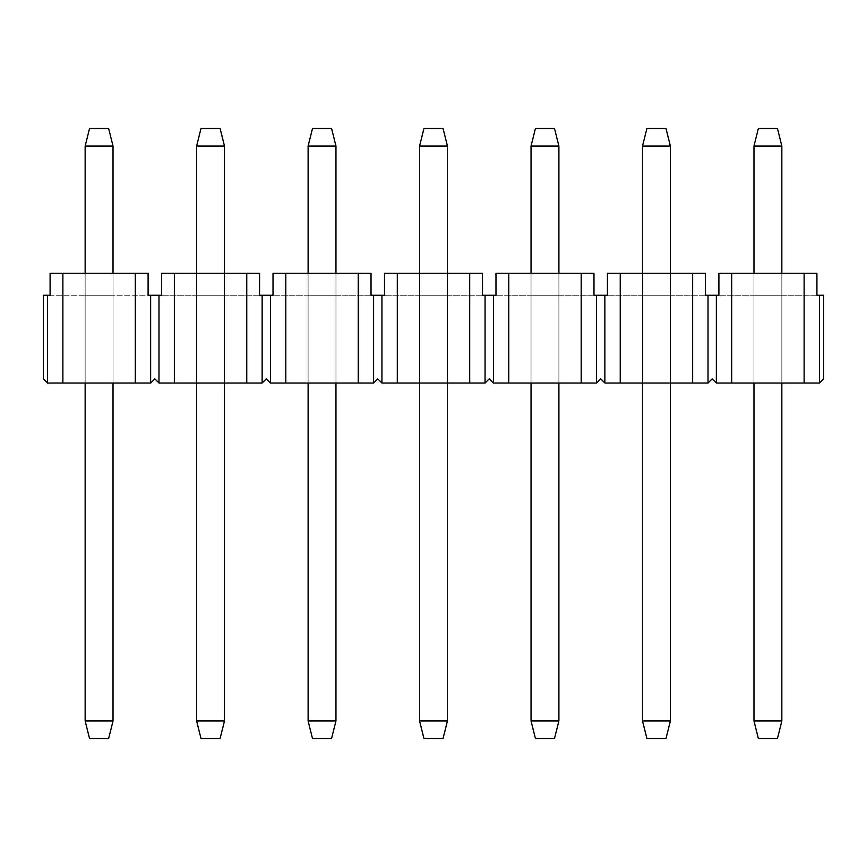 <?xml version="1.0" encoding="UTF-8"?>
<svg xmlns="http://www.w3.org/2000/svg" width="867" height="867" viewBox="0 0 867 867"><rect width="100%" height="100%" fill="white"/><g stroke="black" fill="none" stroke-linecap="round" stroke-linejoin="round"><path stroke-width="0.65" stroke-dasharray="4.33 3.25" d="M819.478 295.257L823.65 295.257L823.65 378.857L819.478 383.03L819.478 295.257L816.92 295.257L816.92 273.311L731.705 273.311L731.705 383.03L819.478 383.03M804.121 383.03L804.121 273.311M731.705 273.311L816.92 273.311L718.906 273.311L718.906 295.257L716.348 295.257L716.348 383.03L731.705 383.03M816.92 295.257L718.906 295.257L816.92 295.257M753.976 383.03L781.85 383.03L753.976 383.03L781.85 383.03L753.976 383.03L753.976 295.257L753.976 383.03L753.976 295.257L781.85 295.257L781.85 383.03L781.85 295.257L753.976 295.257L753.976 383.03L753.976 273.311M753.976 295.257L781.85 295.257L781.85 383.03L781.85 295.257L753.976 295.257M716.348 383.03L712.175 378.857L708.014 383.03L708.014 295.257L705.445 295.257L705.445 273.311L620.241 273.311L620.241 383.03L708.014 383.03M716.348 295.257L708.014 295.257M692.646 383.03L692.646 273.311M620.241 273.311L705.445 273.311L607.431 273.311L607.431 295.257L604.873 295.257L604.873 383.03L620.241 383.03M705.445 295.257L607.431 295.257L705.445 295.257M642.512 383.03L670.375 383.03L642.512 383.03L670.375 383.03L642.512 383.03L642.512 295.257L642.512 383.03L642.512 295.257L670.375 295.257L670.375 383.03L670.375 295.257L642.512 295.257L642.512 383.03L642.512 273.311M642.512 295.257L670.375 295.257L670.375 383.03L670.375 295.257L642.512 295.257M604.873 383.03L600.712 378.857L596.539 383.03L596.539 295.257L593.982 295.257L593.982 273.311L508.766 273.311L508.766 383.03L596.539 383.03M604.873 295.257L596.539 295.257M581.183 383.03L581.183 273.311M508.766 273.311L593.982 273.311L495.967 273.311L495.967 295.257L493.41 295.257L493.41 383.03L508.766 383.03M593.982 295.257L495.967 295.257L593.982 295.257M531.038 383.03L558.901 383.03L531.038 383.03L558.901 383.03L531.038 383.03L531.038 295.257L531.038 383.03L531.038 295.257L558.901 295.257L558.901 383.03L558.901 295.257L531.038 295.257L531.038 383.03L531.038 273.311M531.038 295.257L558.901 295.257L558.901 383.03L558.901 295.257L531.038 295.257M493.41 383.03L489.237 378.857L485.065 383.03L485.065 295.257L482.507 295.257L482.507 273.311L397.292 273.311L397.292 383.03L485.065 383.03M493.41 295.257L485.065 295.257M469.708 383.03L469.708 273.311M397.292 273.311L482.507 273.311L384.493 273.311L384.493 295.257L381.935 295.257L381.935 383.03L397.292 383.03M482.507 295.257L384.493 295.257L482.507 295.257M419.563 383.03L447.437 383.03L419.563 383.03L447.437 383.03L419.563 383.03L419.563 295.257L419.563 383.03L419.563 295.257L447.437 295.257L447.437 383.03L447.437 295.257L419.563 295.257L419.563 383.03L419.563 273.311M419.563 295.257L447.437 295.257L447.437 383.03L447.437 295.257L419.563 295.257M381.935 383.03L377.763 378.857L373.59 383.03L373.59 295.257L371.033 295.257L371.033 273.311L285.817 273.311L285.817 383.03L373.59 383.03M381.935 295.257L373.59 295.257M358.234 383.03L358.234 273.311M285.817 273.311L371.033 273.311L273.018 273.311L273.018 295.257L270.461 295.257L270.461 383.03L285.817 383.03M371.033 295.257L273.018 295.257L371.033 295.257M308.099 383.03L335.962 383.03L308.099 383.03L335.962 383.03L308.099 383.03L308.099 295.257L308.099 383.03L308.099 295.257L335.962 295.257L335.962 383.03L335.962 295.257L308.099 295.257L308.099 383.03L308.099 273.311M308.099 295.257L335.962 295.257L335.962 383.03L335.962 295.257L308.099 295.257M270.461 383.03L266.288 378.857L262.127 383.03L262.127 295.257L259.569 295.257L259.569 273.311L174.354 273.311L174.354 383.03L262.127 383.03M270.461 295.257L262.127 295.257M246.759 383.03L246.759 273.311M174.354 273.311L259.569 273.311L161.555 273.311L161.555 295.257L158.986 295.257L158.986 383.03L174.354 383.03M259.569 295.257L161.555 295.257L259.569 295.257M196.625 383.03L224.488 383.03L196.625 383.03L224.488 383.03L196.625 383.03L196.625 295.257L196.625 383.03L196.625 295.257L224.488 295.257L224.488 383.03L224.488 295.257L196.625 295.257L196.625 383.03L196.625 273.311M196.625 295.257L224.488 295.257L224.488 383.03L224.488 295.257L196.625 295.257M158.986 383.03L154.825 378.857L150.652 383.03L150.652 295.257L43.35 295.257L43.35 378.857L47.522 383.03L150.652 383.03M158.986 295.257L150.652 295.257M62.879 273.311L148.094 273.311L50.08 273.311L50.08 295.257L148.094 295.257L148.094 273.311L62.879 273.311L62.879 383.03M85.15 295.257L113.024 295.257L85.15 295.257L113.024 295.257L85.15 295.257L85.15 383.03L113.024 383.03L85.15 383.03L113.024 383.03L85.15 383.03L85.15 295.257M135.295 383.03L135.295 273.311M47.522 295.257L47.522 383.03M113.024 295.257L113.024 383.03L113.024 295.257M89.539 738.511L108.635 738.511L113.024 720.954L85.15 720.954L89.539 738.511L85.15 720.954L85.15 146.046L85.15 720.954L113.024 720.954L108.635 738.511L89.539 738.511L108.635 738.511L113.024 720.954L113.024 146.046L85.15 146.046L89.539 128.489L108.635 128.489L113.024 146.046L85.15 146.046L85.15 720.954L89.539 738.511M113.024 720.954L113.024 146.046L108.635 128.489L89.539 128.489L85.15 146.046L113.024 146.046L113.024 720.954L85.15 720.954M201.014 738.511L220.099 738.511L224.488 720.954L196.625 720.954L201.014 738.511L196.625 720.954L196.625 146.046L196.625 720.954L224.488 720.954L220.099 738.511L201.014 738.511L220.099 738.511L224.488 720.954L224.488 146.046L196.625 146.046L201.014 128.489L220.099 128.489L224.488 146.046L196.625 146.046L196.625 720.954L201.014 738.511M224.488 720.954L224.488 146.046L220.099 128.489L201.014 128.489L196.625 146.046L224.488 146.046L224.488 720.954L196.625 720.954M312.488 738.511L331.573 738.511L335.962 720.954L308.099 720.954L312.488 738.511L308.099 720.954L308.099 146.046L308.099 720.954L335.962 720.954L331.573 738.511L312.488 738.511L331.573 738.511L335.962 720.954L335.962 146.046L308.099 146.046L312.488 128.489L331.573 128.489L335.962 146.046L308.099 146.046L308.099 720.954L312.488 738.511M335.962 720.954L335.962 146.046L331.573 128.489L312.488 128.489L308.099 146.046L335.962 146.046L335.962 720.954L308.099 720.954M423.952 738.511L443.048 738.511L447.437 720.954L419.563 720.954L423.952 738.511L419.563 720.954L419.563 146.046L419.563 720.954L447.437 720.954L443.048 738.511L423.952 738.511L443.048 738.511L447.437 720.954L447.437 146.046L419.563 146.046L423.952 128.489L443.048 128.489L447.437 146.046L419.563 146.046L419.563 720.954L423.952 738.511M447.437 720.954L447.437 146.046L443.048 128.489L423.952 128.489L419.563 146.046L447.437 146.046L447.437 720.954L419.563 720.954M535.427 738.511L554.512 738.511L558.901 720.954L531.038 720.954L535.427 738.511L531.038 720.954L531.038 146.046L531.038 720.954L558.901 720.954L554.512 738.511L535.427 738.511L554.512 738.511L558.901 720.954L558.901 146.046L531.038 146.046L535.427 128.489L554.512 128.489L558.901 146.046L531.038 146.046L531.038 720.954L535.427 738.511M558.901 720.954L558.901 146.046L554.512 128.489L535.427 128.489L531.038 146.046L558.901 146.046L558.901 720.954L531.038 720.954M646.901 738.511L665.986 738.511L670.375 720.954L642.512 720.954L646.901 738.511L642.512 720.954L642.512 146.046L642.512 720.954L670.375 720.954L665.986 738.511L646.901 738.511L665.986 738.511L670.375 720.954L670.375 146.046L642.512 146.046L646.901 128.489L665.986 128.489L670.375 146.046L642.512 146.046L642.512 720.954L646.901 738.511M670.375 720.954L670.375 146.046L665.986 128.489L646.901 128.489L642.512 146.046L670.375 146.046L670.375 720.954L642.512 720.954M758.365 738.511L777.461 738.511L781.85 720.954L753.976 720.954L758.365 738.511L753.976 720.954L753.976 146.046L753.976 720.954L781.85 720.954L777.461 738.511L758.365 738.511L777.461 738.511L781.85 720.954L781.85 146.046L753.976 146.046L758.365 128.489L777.461 128.489L781.85 146.046L753.976 146.046L753.976 720.954L758.365 738.511M781.85 720.954L781.85 146.046L777.461 128.489L758.365 128.489L753.976 146.046L781.85 146.046L781.85 720.954L753.976 720.954M85.15 383.03L85.15 273.311M113.024 383.03L113.024 273.311M85.15 146.046L89.539 128.489L108.635 128.489L113.024 146.046M224.488 383.03L224.488 273.311M196.625 146.046L201.014 128.489L220.099 128.489L224.488 146.046M335.962 383.03L335.962 273.311M308.099 146.046L312.488 128.489L331.573 128.489L335.962 146.046M447.437 383.03L447.437 273.311M419.563 146.046L423.952 128.489L443.048 128.489L447.437 146.046M558.901 383.03L558.901 273.311M531.038 146.046L535.427 128.489L554.512 128.489L558.901 146.046M670.375 383.03L670.375 273.311M642.512 146.046L646.901 128.489L665.986 128.489L670.375 146.046M781.85 383.03L781.85 273.311M753.976 146.046L758.365 128.489L777.461 128.489L781.85 146.046"/><path stroke-width="1.3" d="M823.65 378.857L823.65 295.257L819.478 295.257L819.478 383.03L823.65 378.857M819.478 383.03L716.348 383.03L712.175 378.857L708.014 383.03L604.873 383.03L600.712 378.857L596.539 383.03L493.41 383.03L489.237 378.857L485.065 383.03L381.935 383.03L377.763 378.857L373.59 383.03L270.461 383.03L266.288 378.857L262.127 383.03L158.986 383.03L154.825 378.857L150.652 383.03L47.522 383.03L43.35 378.857L43.35 295.257L50.08 295.257L50.08 273.311L148.094 273.311L148.094 295.257L161.555 295.257L161.555 273.311L259.569 273.311L259.569 295.257L273.018 295.257L273.018 273.311L371.033 273.311L371.033 295.257L384.493 295.257L384.493 273.311L482.507 273.311L482.507 295.257L495.967 295.257L495.967 273.311L593.982 273.311L593.982 295.257L607.431 295.257L607.431 273.311L705.445 273.311L705.445 295.257L718.906 295.257L718.906 273.311L816.92 273.311L816.92 295.257L819.478 295.257M716.348 295.257L716.348 383.03M731.705 383.03L731.705 273.311M804.121 383.03L804.121 273.311M604.873 295.257L604.873 383.03M620.241 383.03L620.241 273.311M692.646 383.03L692.646 273.311M708.014 383.03L708.014 295.257M493.41 295.257L493.41 383.03M508.766 383.03L508.766 273.311M581.183 383.03L581.183 273.311M596.539 383.03L596.539 295.257M381.935 295.257L381.935 383.03M397.292 383.03L397.292 273.311M469.708 383.03L469.708 273.311M485.065 383.03L485.065 295.257M270.461 295.257L270.461 383.03M285.817 383.03L285.817 273.311M358.234 383.03L358.234 273.311M373.59 383.03L373.59 295.257M158.986 295.257L158.986 383.03M174.354 383.03L174.354 273.311M246.759 383.03L246.759 273.311M262.127 383.03L262.127 295.257M47.522 295.257L47.522 383.03M62.879 383.03L62.879 273.311M135.295 383.03L135.295 273.311M150.652 383.03L150.652 295.257M85.15 720.954L113.024 720.954L108.635 738.511L89.539 738.511L85.15 720.954L85.15 383.03M85.15 273.311L85.15 146.046L89.539 128.489L108.635 128.489L113.024 146.046L85.15 146.046M113.024 720.954L113.024 383.03M113.024 273.311L113.024 146.046M196.625 720.954L224.488 720.954L220.099 738.511L201.014 738.511L196.625 720.954L196.625 383.03M196.625 273.311L196.625 146.046L201.014 128.489L220.099 128.489L224.488 146.046L196.625 146.046M224.488 720.954L224.488 383.03M224.488 273.311L224.488 146.046M308.099 720.954L335.962 720.954L331.573 738.511L312.488 738.511L308.099 720.954L308.099 383.03M308.099 273.311L308.099 146.046L312.488 128.489L331.573 128.489L335.962 146.046L308.099 146.046M335.962 720.954L335.962 383.03M335.962 273.311L335.962 146.046M419.563 720.954L447.437 720.954L443.048 738.511L423.952 738.511L419.563 720.954L419.563 383.03M419.563 273.311L419.563 146.046L423.952 128.489L443.048 128.489L447.437 146.046L419.563 146.046M447.437 720.954L447.437 383.03M447.437 273.311L447.437 146.046M531.038 720.954L558.901 720.954L554.512 738.511L535.427 738.511L531.038 720.954L531.038 383.03M531.038 273.311L531.038 146.046L535.427 128.489L554.512 128.489L558.901 146.046L531.038 146.046M558.901 720.954L558.901 383.03M558.901 273.311L558.901 146.046M642.512 720.954L670.375 720.954L665.986 738.511L646.901 738.511L642.512 720.954L642.512 383.03M642.512 273.311L642.512 146.046L646.901 128.489L665.986 128.489L670.375 146.046L642.512 146.046M670.375 720.954L670.375 383.03M670.375 273.311L670.375 146.046M753.976 720.954L781.85 720.954L777.461 738.511L758.365 738.511L753.976 720.954L753.976 383.03M753.976 273.311L753.976 146.046L758.365 128.489L777.461 128.489L781.85 146.046L753.976 146.046M781.85 720.954L781.85 383.03M781.85 273.311L781.85 146.046"/></g></svg>
